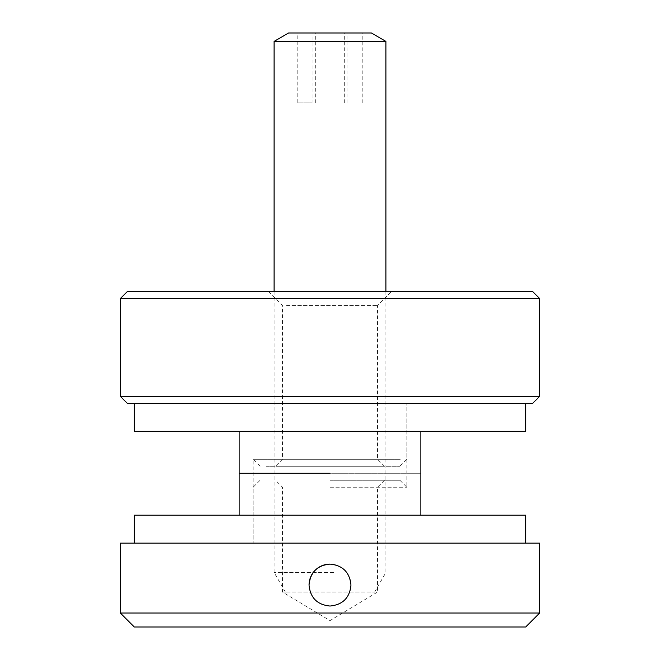 <?xml version="1.0" encoding="UTF-8"?>
<svg xmlns="http://www.w3.org/2000/svg" width="660" height="660" viewBox="0 0 660 660"><rect width="100%" height="100%" fill="white"/><g stroke="black" fill="none" stroke-linecap="round" stroke-linejoin="round"><path stroke-width="0.49" stroke-dasharray="3.3 2.47" d="M330 480.249L399.886 480.249L330 480.249M330 487.237L406.873 487.237L330 487.237M330 592.061L282.48 592.061L330 592.061M309.037 585.073A20.963 20.963 0 0 0 330 606.037A20.963 20.963 0 0 0 350.963 585.073A20.963 20.963 0 0 0 330 564.102M134.326 627L525.673 627M539.649 613.024L120.351 613.024M539.649 543.139L120.351 543.139M330 543.139L134.326 543.139L330 543.139M371.382 33L288.618 33M274.098 41.382L385.902 41.382M327.096 592.061L374.608 592.061L327.096 592.061M333.638 572.492L274.098 572.492L333.638 572.492M312.081 33L362.208 33L312.081 33L312.081 102.886L297.792 102.886L297.792 33M297.792 102.886L312.081 102.886M344.289 102.886L344.289 33M362.208 102.886L362.208 33M347.919 102.886L347.919 33M315.711 102.886L315.711 33M134.326 515.188L525.673 515.188M239.151 473.261L420.849 473.261L239.151 473.261M525.673 431.327L134.326 431.327M330 403.375L134.326 403.375L330 403.375M127.339 403.375L532.661 403.375M539.649 396.388L120.351 396.388M532.661 291.563L127.339 291.563M120.351 298.551L539.649 298.551M386.224 291.563L268.504 291.563L386.224 291.563M286.555 305.539L377.52 305.539L286.555 305.539M280.17 466.273L384.508 466.273L280.17 466.273M373.445 459.286L282.48 459.286L373.445 459.286M266.112 466.273L399.886 466.273L266.112 466.273M400.282 459.286L253.126 459.286L400.282 459.286M259.718 403.375L406.873 403.375L259.718 403.375M384.508 480.249L377.52 487.237L377.52 592.061L330 620.614L282.48 592.061L282.48 487.237L275.492 480.249M399.886 480.249L406.873 487.237L406.873 403.375L406.873 459.286L399.886 466.273M260.114 466.273L253.126 459.286L253.126 543.139L253.126 487.237L260.114 480.249M374.608 592.061L385.902 572.492L385.902 291.563M274.098 291.563L274.098 572.492L285.392 592.061M384.508 466.273L377.52 459.286L377.52 305.539L391.495 291.563M268.504 291.563L282.48 305.539L282.48 459.286L275.492 466.273"/><path stroke-width="0.99" d="M350.963 585.073C349.734 597.795 342.746 604.783 330 606.037C317.262 604.791 310.274 597.803 309.037 585.073C310.274 572.336 317.262 565.348 330 564.102C342.73 565.348 349.717 572.336 350.963 585.073M539.649 613.024L525.673 627L134.326 627L120.351 613.024L539.649 613.024L539.649 543.139L120.351 543.139L120.351 613.024M330 564.102A20.963 20.963 0 0 0 309.037 585.073M274.098 41.382L288.618 33L371.382 33L385.902 41.382L274.098 41.382L274.098 291.563M525.673 543.139L525.673 515.188L134.326 515.188L134.326 543.139M330 473.261L239.151 473.261L330 473.261M134.326 403.375L134.326 431.327L525.673 431.327L525.673 403.375M539.649 396.388L532.661 403.375L127.339 403.375L120.351 396.388L539.649 396.388L539.649 298.551L120.351 298.551L120.351 396.388M120.351 298.551L127.339 291.563L532.661 291.563L539.649 298.551M385.902 41.382L385.902 291.563M239.151 431.327L239.151 515.188M420.849 431.327L420.849 515.188"/></g></svg>
